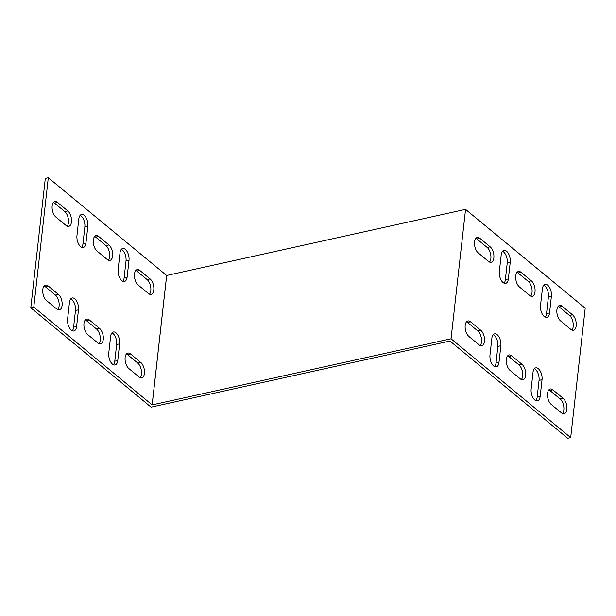 <?xml version="1.0" encoding="UTF-8"?>
<svg xmlns="http://www.w3.org/2000/svg" width="616" height="616" viewBox="0 0 616 616"><rect width="100%" height="100%" fill="white"/><g stroke="black" fill="none" stroke-linecap="round" stroke-linejoin="round"><path stroke-width="0.92" d="M502.548 251.236A8.339 4.312 -102.5 0 1 507.245 262.893L505.366 279.595A8.339 4.312 -102.5 0 1 504.042 283.16M535.851 400.654A8.339 4.312 77.5 0 0 537.175 397.089L539.046 380.395A8.339 4.312 77.5 0 0 534.349 368.73M494.679 366.651A8.339 4.312 77.5 0 0 496.003 363.086L497.874 346.392A8.339 4.312 77.5 0 0 493.185 334.727M558.219 306.337A8.339 4.312 -102.5 0 1 559.228 306.976L569.523 315.477A8.339 4.312 -102.5 0 1 573.08 322.761A8.339 4.312 -102.5 0 1 571.879 330.068M507.684 355.825A8.339 4.312 -102.5 0 1 508.693 356.464L518.988 364.965A8.339 4.312 -102.5 0 1 522.545 372.249A8.339 4.312 -102.5 0 1 521.344 379.556M517.047 272.334A8.339 4.312 -102.5 0 1 518.056 272.973L528.351 281.474A8.339 4.312 -102.5 0 1 531.916 288.758A8.339 4.312 -102.5 0 1 530.715 296.065M466.52 321.822A8.339 4.312 -102.5 0 1 467.529 322.461L477.816 330.961A8.339 4.312 -102.5 0 1 481.381 338.246A8.339 4.312 -102.5 0 1 480.18 345.553M475.883 238.33A8.339 4.312 -102.5 0 1 476.892 238.97L487.187 247.47A8.339 4.312 -102.5 0 1 490.744 254.747A8.339 4.312 -102.5 0 1 489.543 262.062M548.856 389.836A8.339 4.312 -102.5 0 1 549.865 390.467L560.152 398.976A8.339 4.312 -102.5 0 1 563.717 406.252A8.339 4.312 -102.5 0 1 562.516 413.559M451.043 338.785L152.167 404.905L33.788 307.145L48.302 177.731L45.315 178.394L30.8 307.808L151.089 407.161L449.957 341.041L567.698 438.269L570.686 437.606L585.2 308.192L465.557 209.371L451.043 338.785L570.686 437.606M543.72 285.239A8.339 4.312 -102.5 0 1 548.409 296.904L546.538 313.598A8.339 4.312 -102.5 0 1 545.214 317.163M508.354 278.933L510.233 262.239A8.339 4.312 77.5 0 0 508.577 253.838A8.339 4.312 77.5 0 0 503.927 250.373A8.339 4.312 77.5 0 0 501.224 254.801L499.353 271.494A8.339 4.312 77.5 0 0 501 279.887A8.339 4.312 77.5 0 0 505.659 283.36A8.339 4.312 77.5 0 0 508.354 278.933L505.366 279.595M533.025 372.295A8.339 4.312 -102.5 0 1 535.727 367.868A8.339 4.312 -102.5 0 1 540.386 371.34A8.339 4.312 -102.5 0 1 542.034 379.733L540.163 396.435A8.339 4.312 -102.5 0 1 537.46 400.854A8.339 4.312 -102.5 0 1 532.802 397.389A8.339 4.312 -102.5 0 1 531.154 388.996L533.025 372.295M491.861 338.292A8.339 4.312 -102.5 0 1 494.563 333.864A8.339 4.312 -102.5 0 1 499.214 337.337A8.339 4.312 -102.5 0 1 500.862 345.73L498.991 362.424A8.339 4.312 -102.5 0 1 496.288 366.851A8.339 4.312 -102.5 0 1 491.637 363.378A8.339 4.312 -102.5 0 1 489.99 354.985L491.861 338.292M560.575 320.928A8.339 4.312 -102.5 0 1 556.849 312.166A8.339 4.312 -102.5 0 1 559.597 305.474A8.339 4.312 -102.5 0 1 562.216 306.314L572.51 314.815A8.339 4.312 -102.5 0 1 576.237 323.577A8.339 4.312 -102.5 0 1 573.488 330.268A8.339 4.312 -102.5 0 1 570.87 329.429L560.575 320.928M521.975 364.302A8.339 4.312 -102.5 0 1 525.702 373.065A8.339 4.312 -102.5 0 1 522.961 379.756A8.339 4.312 -102.5 0 1 520.335 378.917L510.048 370.416A8.339 4.312 -102.5 0 1 506.313 361.654A8.339 4.312 -102.5 0 1 509.062 354.962A8.339 4.312 -102.5 0 1 511.68 355.802L521.975 364.302L518.988 364.965M519.411 286.925A8.339 4.312 -102.5 0 1 515.684 278.163A8.339 4.312 -102.5 0 1 518.426 271.471A8.339 4.312 -102.5 0 1 521.051 272.31L531.338 280.811A8.339 4.312 -102.5 0 1 535.065 289.574A8.339 4.312 -102.5 0 1 532.324 296.265A8.339 4.312 -102.5 0 1 529.698 295.426L519.411 286.925M480.811 330.299A8.339 4.312 -102.5 0 1 484.538 339.062A8.339 4.312 -102.5 0 1 481.789 345.753A8.339 4.312 -102.5 0 1 479.171 344.914L468.876 336.413A8.339 4.312 -102.5 0 1 465.149 327.65A8.339 4.312 -102.5 0 1 467.89 320.959A8.339 4.312 -102.5 0 1 470.516 321.798L480.811 330.299L477.816 330.961M478.239 252.922A8.339 4.312 -102.5 0 1 474.512 244.159A8.339 4.312 -102.5 0 1 477.261 237.468A8.339 4.312 -102.5 0 1 479.879 238.307L490.174 246.808A8.339 4.312 -102.5 0 1 493.901 255.571A8.339 4.312 -102.5 0 1 491.152 262.262A8.339 4.312 -102.5 0 1 488.534 261.423L478.239 252.922M563.147 398.313A8.339 4.312 -102.5 0 1 566.874 407.068A8.339 4.312 -102.5 0 1 564.125 413.76A8.339 4.312 -102.5 0 1 561.507 412.92L551.212 404.419A8.339 4.312 -102.5 0 1 547.485 395.657A8.339 4.312 -102.5 0 1 550.227 388.973A8.339 4.312 -102.5 0 1 552.852 389.812L563.147 398.313L560.152 398.976M549.526 312.936L551.397 296.242A8.339 4.312 77.5 0 0 549.749 287.849A8.339 4.312 77.5 0 0 545.091 284.376A8.339 4.312 77.5 0 0 542.396 288.804L540.517 305.498A8.339 4.312 77.5 0 0 542.172 313.898A8.339 4.312 77.5 0 0 546.823 317.363A8.339 4.312 77.5 0 0 549.526 312.936L546.538 313.598M81.651 247.27A8.339 4.312 77.5 0 0 82.975 243.705L84.846 227.004A8.339 4.312 77.5 0 0 80.149 215.346M111.958 332.84A8.339 4.312 -102.5 0 1 116.647 344.506L114.776 361.199A8.339 4.312 -102.5 0 1 113.452 364.764M70.786 298.837A8.339 4.312 -102.5 0 1 75.483 310.502L73.604 327.196A8.339 4.312 -102.5 0 1 72.28 330.761M44.121 285.932A8.339 4.312 -102.5 0 1 45.13 286.571L55.425 295.072A8.339 4.312 -102.5 0 1 58.982 302.356A8.339 4.312 -102.5 0 1 57.781 309.663M126.457 353.938A8.339 4.312 -102.5 0 1 127.466 354.577L137.761 363.078A8.339 4.312 -102.5 0 1 141.318 370.362A8.339 4.312 -102.5 0 1 140.117 377.67M135.82 270.447A8.339 4.312 -102.5 0 1 136.829 271.086L147.124 279.587A8.339 4.312 -102.5 0 1 150.681 286.871A8.339 4.312 -102.5 0 1 149.48 294.179M85.285 319.935A8.339 4.312 -102.5 0 1 86.302 320.574L96.589 329.075A8.339 4.312 -102.5 0 1 100.154 336.359A8.339 4.312 -102.5 0 1 98.953 343.666M94.656 236.444A8.339 4.312 -102.5 0 1 95.665 237.083L105.952 245.584A8.339 4.312 -102.5 0 1 109.517 252.868A8.339 4.312 -102.5 0 1 108.316 260.175M53.484 202.441A8.339 4.312 -102.5 0 1 54.493 203.08L64.788 211.581A8.339 4.312 -102.5 0 1 68.345 218.857A8.339 4.312 -102.5 0 1 67.144 226.164M122.815 281.273A8.339 4.312 77.5 0 0 124.139 277.708L126.011 261.015A8.339 4.312 77.5 0 0 121.321 249.349M76.954 235.605L78.825 218.911A8.339 4.312 -102.5 0 1 81.528 214.484A8.339 4.312 -102.5 0 1 86.186 217.949A8.339 4.312 -102.5 0 1 87.834 226.349L85.963 243.043A8.339 4.312 -102.5 0 1 83.26 247.47A8.339 4.312 -102.5 0 1 78.602 243.998A8.339 4.312 -102.5 0 1 76.954 235.605M108.755 353.107A8.339 4.312 77.5 0 0 110.41 361.5A8.339 4.312 77.5 0 0 115.061 364.965A8.339 4.312 77.5 0 0 117.764 360.545L119.635 343.844A8.339 4.312 77.5 0 0 117.987 335.45A8.339 4.312 77.5 0 0 113.329 331.978A8.339 4.312 77.5 0 0 110.634 336.405L108.755 353.107M67.591 319.096A8.339 4.312 77.5 0 0 69.238 327.489A8.339 4.312 77.5 0 0 73.897 330.961A8.339 4.312 77.5 0 0 76.6 326.534L78.471 309.84A8.339 4.312 77.5 0 0 76.823 301.447A8.339 4.312 77.5 0 0 72.164 297.975A8.339 4.312 77.5 0 0 69.462 302.402L67.591 319.096M58.412 294.41A8.339 4.312 -102.5 0 1 62.139 303.172A8.339 4.312 -102.5 0 1 59.39 309.863A8.339 4.312 -102.5 0 1 56.772 309.024L46.477 300.523A8.339 4.312 -102.5 0 1 42.75 291.761A8.339 4.312 -102.5 0 1 45.499 285.069A8.339 4.312 -102.5 0 1 48.117 285.909L58.412 294.41L55.425 295.072M140.748 362.424A8.339 4.312 -102.5 0 1 144.475 371.179A8.339 4.312 -102.5 0 1 141.726 377.87A8.339 4.312 -102.5 0 1 139.108 377.031L128.813 368.53A8.339 4.312 -102.5 0 1 125.087 359.767A8.339 4.312 -102.5 0 1 127.835 353.084A8.339 4.312 -102.5 0 1 130.453 353.923L140.748 362.424L137.761 363.078M138.184 285.039A8.339 4.312 -102.5 0 1 134.45 276.276A8.339 4.312 -102.5 0 1 137.199 269.585A8.339 4.312 -102.5 0 1 139.817 270.424L150.112 278.925A8.339 4.312 -102.5 0 1 153.838 287.687A8.339 4.312 -102.5 0 1 151.097 294.379A8.339 4.312 -102.5 0 1 148.471 293.539L138.184 285.039M99.576 328.413A8.339 4.312 -102.5 0 1 103.311 337.175A8.339 4.312 -102.5 0 1 100.562 343.867A8.339 4.312 -102.5 0 1 97.944 343.027L87.649 334.526A8.339 4.312 -102.5 0 1 83.922 325.764A8.339 4.312 -102.5 0 1 86.663 319.073A8.339 4.312 -102.5 0 1 89.289 319.912L99.576 328.413L96.589 329.075M97.012 251.035A8.339 4.312 -102.5 0 1 93.286 242.273A8.339 4.312 -102.5 0 1 96.034 235.582A8.339 4.312 -102.5 0 1 98.652 236.421L108.947 244.922A8.339 4.312 -102.5 0 1 112.674 253.684A8.339 4.312 -102.5 0 1 109.925 260.375A8.339 4.312 -102.5 0 1 107.307 259.536L97.012 251.035M55.848 217.025A8.339 4.312 -102.5 0 1 52.114 208.27A8.339 4.312 -102.5 0 1 54.863 201.578A8.339 4.312 -102.5 0 1 57.481 202.418L67.775 210.918A8.339 4.312 -102.5 0 1 71.502 219.681A8.339 4.312 -102.5 0 1 68.761 226.372A8.339 4.312 -102.5 0 1 66.135 225.533L55.848 217.025M48.302 177.731L166.651 275.483L152.137 404.897L166.651 275.483L465.557 209.371M118.126 269.608L119.997 252.914A8.339 4.312 -102.5 0 1 122.7 248.487A8.339 4.312 -102.5 0 1 127.35 251.959A8.339 4.312 -102.5 0 1 129.006 260.352L127.127 277.046A8.339 4.312 -102.5 0 1 124.432 281.474A8.339 4.312 -102.5 0 1 119.774 278.009A8.339 4.312 -102.5 0 1 118.126 269.608M30.8 307.808L33.788 307.145M152.167 404.905L166.682 275.491M57.481 202.418L54.493 203.08M67.775 210.918L64.788 211.581M98.652 236.421L95.665 237.083M108.947 244.922L105.952 245.584M89.289 319.912L86.302 320.574M139.817 270.424L136.829 271.086M150.112 278.925L147.124 279.587M130.453 353.923L127.466 354.577M552.852 389.812L549.865 390.467M479.879 238.307L476.892 238.97M490.174 246.808L487.187 247.47M470.516 321.798L467.529 322.461M48.117 285.909L45.13 286.571M521.051 272.31L518.056 272.973M531.338 280.811L528.351 281.474M511.68 355.802L508.693 356.464M562.216 306.314L559.228 306.976M572.51 314.815L569.523 315.477M76.6 326.534L73.604 327.196M78.471 309.84L75.483 310.502M500.862 345.73L497.874 346.392M498.991 362.424L496.003 363.086M117.764 360.545L114.776 361.199M119.635 343.844L116.647 344.506M542.034 379.733L539.046 380.395M540.163 396.435L537.175 397.089M87.834 226.349L84.846 227.004M85.963 243.043L82.975 243.705M510.233 262.239L507.245 262.893M129.006 260.352L126.011 261.015M127.127 277.046L124.139 277.708M551.397 296.242L548.409 296.904"/></g></svg>
